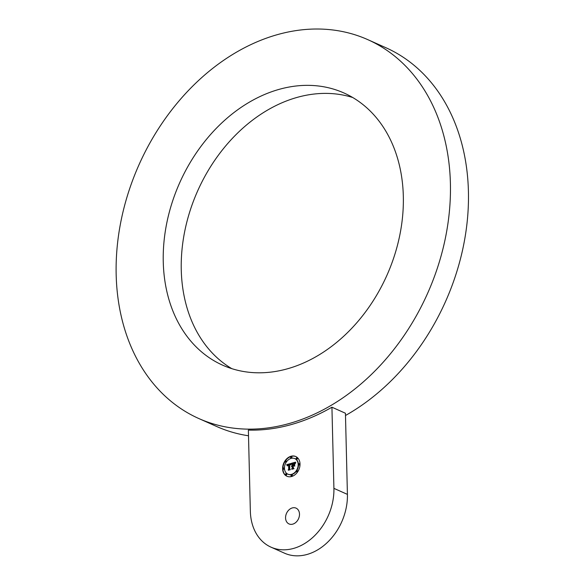 <?xml version="1.0" encoding="UTF-8"?>
<svg xmlns="http://www.w3.org/2000/svg" width="585" height="585" viewBox="0 0 585 585"><rect width="100%" height="100%" fill="white"/><g stroke="black" fill="none" stroke-linecap="round" stroke-linejoin="round"><path stroke-width="0.88" d="M337.845 90.536A149.007 113.475 114 0 1 344.009 93.008A149.007 113.475 114 0 1 388.645 271.323A149.007 113.475 114 0 1 228.735 367.621A149.007 113.475 -66 0 1 222.571 365.15A149.007 113.475 -66 0 1 177.935 186.842A149.007 113.475 -66 0 1 337.845 90.536M288.047 423.832A207.426 157.965 -66 0 0 445.258 238.746A207.426 157.965 -66 0 0 367.819 39.656A207.426 157.965 -66 0 0 278.533 34.325A207.426 157.965 -66 0 0 121.322 219.419A207.426 157.965 -66 0 0 198.761 418.509A207.426 157.965 -66 0 0 288.047 423.832M231.806 368.652A149.007 113.475 114 0 1 197.671 190.878A149.007 113.475 114 0 1 352.784 97.541M345.494 415.489A207.426 157.965 -66 0 0 467.057 222.885A207.426 157.965 -66 0 0 385.822 47.692L367.819 39.656M347.417 494.384A51.86 39.495 -66 0 1 326.935 542.865A51.86 39.495 -66 0 1 284.507 553.183L271.001 547.158A51.86 39.495 -66 0 1 250.351 511.246L248.369 430.099A207.426 157.965 -66 0 0 290.299 424.842A207.426 157.965 -66 0 0 331.929 407.204L345.435 413.237L347.417 494.384L333.911 488.358L331.929 407.204M198.761 418.509L216.764 426.538A207.426 157.965 -66 0 0 248.508 435.774M271.001 547.158A51.86 39.495 -66 0 0 313.428 536.833A51.86 39.495 -66 0 0 333.911 488.358M292.727 524.145A8.643 6.581 -66 0 0 299.279 516.431A8.643 6.581 -66 0 0 296.054 508.138A8.643 6.581 -66 0 0 292.332 507.919A8.643 6.581 -66 0 0 285.78 515.626A8.643 6.581 -66 0 0 289.005 523.926A8.643 6.581 -66 0 0 292.727 524.145M300.017 463.993A10.801 8.227 -66 0 0 295.717 456.512A10.801 8.227 -66 0 0 286.877 458.662A10.801 8.227 -66 0 0 282.613 468.76A10.801 8.227 -66 0 0 286.913 476.241A10.801 8.227 -66 0 0 295.754 474.091A10.801 8.227 -66 0 0 300.017 463.993M298.174 464.497A8.512 6.479 -66 0 0 294.781 458.603A8.512 6.479 -66 0 0 287.82 460.3A8.512 6.479 -66 0 0 284.456 468.256A8.512 6.479 -66 0 0 287.849 474.15A8.512 6.479 -66 0 0 294.811 472.453A8.512 6.479 -66 0 0 298.174 464.497M293.275 465.996L293.319 467.89L294.014 468.673L291.813 469.28L293.794 468.614L293.224 467.971L293.173 465.901L294.05 465.784L293.275 465.996M294.745 466.172L294.599 464.219L294.745 466.172M295.739 462.53L295.103 463.861L295.666 462.464M295.542 462.165L294.95 463.664L294.255 462.976L292.88 463.269L292.924 465.338L293.114 463.444L294.664 463.386L293.209 463.539L293.253 465.25L294.416 464.176L294.467 466.033L293.809 465.477L292.939 465.711L292.99 467.949L293.495 468.388L291.623 468.899L292.229 468.154L292.186 466.252L291.601 466.574L292.178 465.923L291.432 466.384L292.164 465.55L292.12 463.678L291.593 463.247L295.542 462.165M290.431 464.497L289.641 464.548L289.743 469.009L290.365 469.675L288.427 470.208L290.153 469.609L289.626 469.075L289.517 464.453L290.431 464.497M291.44 463.656L290.869 464.987L291.345 463.612M291.213 463.415L290.723 464.834L290.24 464.124L289.363 464.256L289.436 469.075L289.897 469.433L288.164 469.916L288.683 469.25L288.573 464.841L287.476 465.85L288.566 464.505L287.586 464.892L287.272 465.857L286.687 464.636L291.213 463.415M283.008 468.651A0.658 0.497 -66 0 0 284.061 468.366A0.658 0.497 -66 0 0 283.008 468.651M285.443 474.442A0.658 0.497 -66 0 0 286.496 474.15A0.658 0.497 -66 0 0 285.443 474.442M285.129 461.616A0.658 0.497 -66 0 0 286.182 461.331A0.658 0.497 -66 0 0 285.129 461.616M297.502 471.137A0.658 0.497 -66 0 0 296.449 471.43A0.658 0.497 -66 0 0 297.502 471.137M292.061 475.298A0.658 0.497 -66 0 0 291.008 475.59A0.658 0.497 -66 0 0 292.061 475.298M297.187 458.311A0.658 0.497 -66 0 0 296.134 458.603A0.658 0.497 -66 0 0 297.187 458.311M299.622 464.102A0.658 0.497 -66 0 0 298.569 464.388A0.658 0.497 -66 0 0 299.622 464.102M291.623 457.163A0.658 0.497 -66 0 0 290.562 457.455A0.658 0.497 -66 0 0 291.623 457.163M291.593 463.247L295.41 462.421M292.054 465.945L292.427 463.817M292.039 466.179L292.485 466.267L292.178 465.923M292.164 468.753L292.537 468.292L292.186 466.252M294.46 465.909L293.809 465.477M293.253 465.25L294.43 464.768M292.924 465.338L293.465 465.346M286.687 464.636L291.14 463.598M287.315 465.433L286.994 464.775M288.712 464.899L288.566 464.505M288.69 469.77L288.573 464.841M290.811 464.497L290.292 464.146M295.871 456.585A10.801 8.227 -66 0 0 287.111 458.874A10.801 8.227 -66 0 0 282.921 468.899A10.801 8.227 -66 0 0 287.067 476.307M288.003 474.216A8.512 6.479 -66 0 0 288.156 474.289A8.512 6.479 -66 0 0 295.118 472.592A8.512 6.479 -66 0 0 298.482 464.636A8.512 6.479 -66 0 0 295.089 458.742A8.512 6.479 -66 0 0 294.935 458.677M283.433 469.141A0.658 0.497 -66 0 0 284.368 468.505A0.658 0.497 -66 0 0 283.937 468.015M285.875 474.925A0.658 0.497 -66 0 0 286.804 474.289A0.658 0.497 -66 0 0 286.372 473.806M285.56 462.106A0.658 0.497 -66 0 0 286.489 461.463A0.658 0.497 -66 0 0 286.058 460.98M296.873 471.912A0.658 0.497 -66 0 0 297.809 471.276A0.658 0.497 -66 0 0 297.377 470.786M291.44 476.08A0.658 0.497 -66 0 0 292.368 475.437A0.658 0.497 -66 0 0 291.944 474.954M296.566 459.093A0.658 0.497 -66 0 0 297.494 458.45A0.658 0.497 -66 0 0 297.063 457.967M299.001 464.878A0.658 0.497 -66 0 0 299.93 464.241A0.658 0.497 -66 0 0 299.498 463.751M290.994 457.938A0.658 0.497 -66 0 0 291.93 457.302A0.658 0.497 -66 0 0 291.498 456.819"/></g></svg>
